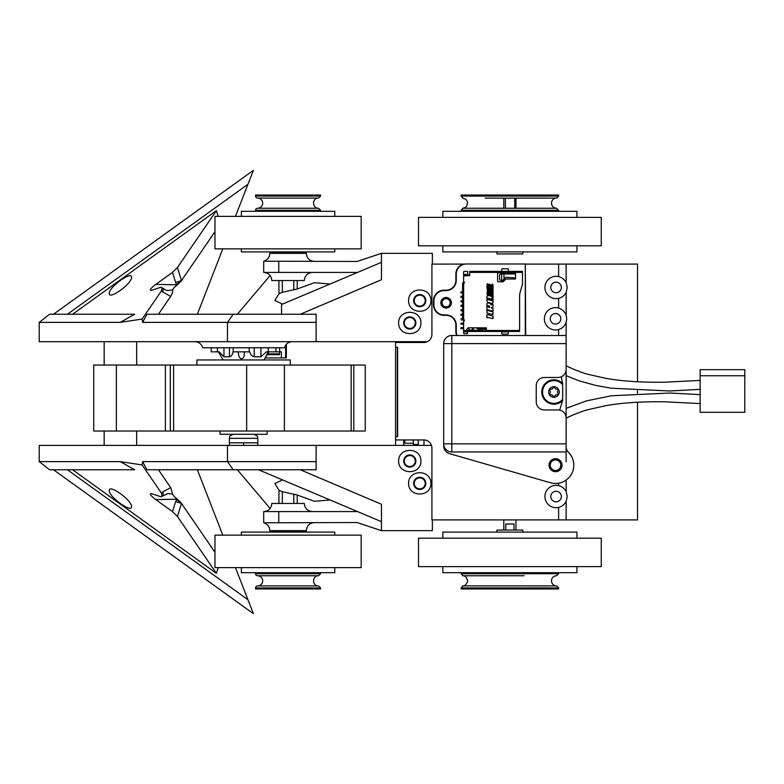<?xml version="1.0" encoding="UTF-8"?>
<svg xmlns="http://www.w3.org/2000/svg" width="784" height="784" viewBox="0 0 784 784"><rect width="100%" height="100%" fill="white"/><g stroke="black" fill="none" stroke-linecap="round" stroke-linejoin="round"><path stroke-width="1.18" d="M442.842 538.187L442.842 532.101L576.926 532.101L576.926 538.187M576.926 566.616L576.926 572.702L442.842 572.702L442.842 566.616M522.889 532.101L522.82 530.062L496.948 530.062L496.88 532.101M418.519 538.187L601.25 538.187L601.25 566.616L418.519 566.616L418.519 538.187M418.293 439.951L418.293 444.45L418.205 439.951M418.205 444.45L413.335 444.45L413.335 439.951M413.335 443.234L404.838 443.234L404.838 439.951M423.997 439.961L423.997 445.39M515.98 530.062L515.98 519.91M514.03 530.062L514.03 523.977L505.749 523.977L505.749 530.062M744.8 369.666L700.132 369.666L700.132 412.306L744.8 412.306L744.8 369.666M700.132 375.761L744.8 375.761M562.687 383.513A12.181 12.181 0 0 0 542.724 387.257A12.181 12.181 0 0 0 562.687 400.487M562.687 399.272A11.368 11.368 0 0 1 546.154 400.281A11.368 11.368 0 0 1 546.154 383.719A11.368 11.368 0 0 1 562.687 384.728M559.227 392A5.282 5.282 0 0 0 551.309 387.423A5.282 5.282 0 0 0 551.309 396.577A5.282 5.282 0 0 0 559.227 392M549.878 393.372A1.989 1.989 0 0 0 549.878 390.628A0.892 0.892 0 0 1 550.721 389.168A1.989 1.989 0 0 0 553.102 387.796A0.892 0.892 0 0 1 554.788 387.786A1.989 1.989 0 0 0 557.169 389.168A0.892 0.892 0 0 1 558.012 390.628A1.989 1.989 0 0 0 558.012 393.372A0.892 0.892 0 0 1 557.169 394.832A1.989 1.989 0 0 0 554.788 396.204A0.892 0.892 0 0 1 553.102 396.214A1.989 1.989 0 0 0 550.721 394.832A0.892 0.892 0 0 1 549.878 393.372M525.3 335.483L525.3 263.992L466.421 263.992A10.153 10.153 0 0 0 456.268 274.145L456.268 280.437A10.153 10.153 0 0 1 446.116 290.59L444.087 290.59A10.153 10.153 0 0 0 433.934 300.742L433.934 304.8A10.153 10.153 0 0 0 444.087 314.952L446.116 314.952A10.153 10.153 0 0 1 456.268 325.105L456.268 331.397A10.153 10.153 0 0 0 457.121 335.483M446.116 297.489A5.282 5.282 0 0 0 441.539 305.407A5.282 5.282 0 0 0 450.682 305.407A5.282 5.282 0 0 0 446.116 297.489M503.985 279.075L502.848 280.388A0.608 0.608 -90 0 1 502.387 280.594L501.672 280.594L501.672 273.979L503.985 273.979L503.985 279.075L505.807 277.33L514.97 277.81L515.539 278.408A0.608 0.608 -90 0 1 514.941 279.016L506.17 279.016A0.608 0.608 90 0 0 505.739 279.192L503.25 281.642A0.608 0.608 -90 0 1 502.828 281.819L498.203 281.819A0.608 0.608 -90 0 1 497.595 281.211L497.595 272.391L469.694 272.391L469.694 275.684L463.609 275.89L463.609 282.142L464.412 282.142L464.412 282.955L462.629 282.955L462.629 319.901L464.412 319.901L464.412 320.715L463.609 320.715L463.609 330.868M465.48 331.152L468.068 327.82L486.345 327.82L486.345 330.75L486.345 328.241L483.581 327.82M519.606 330.466L519.606 331.475L486.345 331.475L486.345 330.466L519.606 330.466L519.606 296.195A14.622 14.622 -90 0 1 520.164 292.167L522.487 284.092L522.487 272.391L515.539 272.391L514.931 273.979L503.985 273.979M515.539 279.016L515.539 271.382L515.539 272.391L497.595 272.107M490.627 288.081L491.989 288.737L491.989 289.668L490.627 289.012L490.627 288.081L491.989 288.737L491.989 289.668M490.343 289.414L489.647 289.276L489.275 287.14L489.647 284.308L490.588 286.532L490.872 285.062L491.989 284.67L491.107 286.63L492.058 287.189L490.343 287.787L490.343 289.414L490.343 287.787M489.98 284.376L490.588 286.532M491.107 286.15L492.058 287.679M489.402 289.276L488.363 288.532L488.363 284.484L489.402 284.22L489.402 289.276L489.069 285.013M487.873 285.68L488.216 288.385L487.873 289.041L486.884 288.13L487.168 283.749L488.216 284.67L488.216 288.385M487.873 288.522L487.873 289.041M489.461 292.51L489.461 291.697L488.432 292.226L488.432 291.491L487.344 292.099L487.344 289.492L488.04 289.619L488.04 290.648L488.432 289.737L489.069 289.855L489.069 290.854L489.853 289.953L491.666 290.746L490.157 291.06L492.068 291.423L492.068 292.197L489.461 292.51M491.235 290.217L491.666 291.168M488.148 293.187L488.569 292.54L490.637 292.932L490.902 293.696L491.274 292.971L492.068 294.666L491.558 295.431L490.853 294.431L490.637 295.147L488.628 294.764L488.148 293.961L487.168 294.588L487.168 292.187L488.148 293.187M491.274 292.971L491.558 293.824M492.499 303.418L492.999 302.732L492.009 303.457L487.824 302.35L486.903 301.007L486.903 296.293L487.844 295.401L491.97 296.489L491.97 299.263L487.648 298.116L487.57 299.517L492.499 300.625L492.499 284.043L493.048 285.327L492.989 302.751M486.903 296.293L487.374 295.519M487.57 299.517L492.313 300.772M491.441 307.602L493.048 306.936L493.048 304.486L493.048 306.936L491.441 307.602L493.048 308.563L492.852 311.179L487.56 309.778L486.903 310.17L486.903 303.79L487.922 302.889L490.098 303.467L491.372 304.976L492.832 304.349M493.048 311.032L493.048 308.563L491.46 308.034M490.098 303.467L487.922 302.889L486.903 303.771M486.933 311.219L487.785 310.484L492.93 311.846L493.048 314.502L490.421 314.012L490.235 315.227L493.048 316.197L493.048 318.667L487.432 317.383L486.903 317.824L486.903 314.658L489.677 315.001L489.569 313.786L486.903 312.963L486.933 311.219M492.93 311.846L492.852 314.649M490.235 315.227L490.421 314.012M493.048 318.667L492.93 316.06M491.989 284.67L491.989 285.641L491.225 285.974M489.402 284.22L489.402 285.082M488.216 284.67L488.216 285.533M487.873 283.886L487.873 284.602M490.549 291.903L490.157 292.638M492.068 291.423L492.068 292.197M489.069 289.855L489.069 290.854M488.04 289.619L488.04 290.648M488.295 291.472L488.04 292.236M489.334 291.668L489.079 292.354M487.824 292.314L487.824 293.128M487.922 293.961L487.824 294.715M490.853 294.431L490.637 295.147M491.842 294.627L491.558 295.431M492.068 293.922L492.068 294.666M490.637 292.932L490.637 293.647M492.999 302.732L493.048 285.327M492.519 284.063L493.048 285.298M487.648 298.116L487.462 299.37M487.844 295.401L491.97 296.489L491.97 299.263M464.412 282.955L464.412 282.142M463.609 275.076L463.609 271.989A0.608 0.608 90 0 1 464.216 271.382L467.058 271.382A0.608 0.608 -90 0 1 467.666 271.989L467.666 274.469L463.609 274.469M468.881 275.684L468.881 274.87L463.609 274.87M497.595 272.391L497.595 271.382L469.694 271.382L469.694 271.989M497.595 271.382L522.487 271.382L522.487 272.391M486.345 330.868L475.614 330.868L486.345 331.475L486.345 327.82L477.26 327.82A2.901 2.901 90 0 1 477.848 328.682L486.345 328.682M486.345 331.475L463.609 331.475L463.609 330.466L468.881 330.466L465.706 330.868M463.609 331.887L467.666 331.887L467.666 333.102A0.608 0.608 -90 0 1 467.058 333.71L464.216 333.71A0.608 0.608 -90 0 1 463.609 333.102L463.609 331.475M464.412 320.715L464.412 319.901M489.696 294.245L489.882 293.51M488.765 294.059L488.902 293.314M487.462 306.828L487.648 305.593L489.569 306.103L489.677 307.328L487.57 306.975L487.648 305.593M489.49 307.475L487.57 306.975M464.01 282.955L464.01 282.142M515.539 271.382L517.656 271.382M473.467 330.75L484.218 330.75L469.694 329.927L469.694 330.534L473.467 330.75L468.881 330.75L468.881 327.82M508.277 271.382L501.78 271.382M497.595 271.989L515.539 271.989M475.614 330.868L468.881 330.868M508.277 331.475L508.277 333.514A0.608 0.608 90 0 1 507.66 334.121L502.387 334.121A0.608 0.608 -90 0 1 501.78 333.514L501.78 331.887L508.277 331.887M464.01 319.901L461.168 319.95L461.168 318.647L462.629 318.647M501.78 270.97L501.78 269.353A0.608 0.608 -90 0 1 502.387 268.736L507.66 268.736A0.608 0.608 -90 0 1 508.277 269.353L508.277 270.97M463.609 328.878L460.757 328.476L461.168 327.585L463.609 327.585M463.609 324.409L460.757 324.008L461.168 323.116L463.609 323.116M462.629 315.482L460.757 315.07L461.168 314.178L462.629 314.178M462.629 311.013L460.757 310.611L461.168 309.709L462.629 309.709M462.629 306.544L460.757 306.142L461.168 305.25L462.629 305.25M462.629 302.075L460.757 301.673L461.168 300.782L462.629 300.782M462.629 297.616L460.757 297.205L461.168 296.313L462.629 296.313M462.629 293.147L460.757 292.736L461.168 291.844L462.629 291.844M469.694 275.684L469.694 272.107M484.218 330.75L486.345 330.75M505.739 279.192A0.608 0.608 -90 0 1 506.17 279.016A0.608 0.608 -90 0 0 505.739 279.192L503.25 281.642L505.739 279.192M497.595 272.92L515.539 272.92L515.539 272.107M486.345 329.29L477.848 329.29A2.715 2.715 90 0 0 475.908 327.82M474.908 327.82A2.715 2.715 90 0 0 472.821 329.662L472.301 329.662A2.901 2.901 90 0 1 473.134 327.82M501.672 280.594L499.624 279.986L499.624 274.586L501.672 273.979M395.577 436.668L395.577 347.332L397.645 347.332L397.645 436.668L395.577 436.668L395.577 439.951L423.801 439.951A8.124 8.124 0 0 1 431.915 448.076L431.915 519.91L566.146 519.91L566.146 501.358C564.549 504.504 562.04 506.523 558.629 507.405L558.629 519.91M397.312 347.332L397.312 436.668M456.68 335.483A10.555 10.555 0 0 1 455.857 331.397L455.857 325.105A9.741 9.741 0 0 0 446.116 315.354L444.087 315.354A10.555 10.555 0 0 1 433.523 304.8L433.523 300.742A10.555 10.555 0 0 1 444.087 290.178L446.116 290.178A9.741 9.741 0 0 0 455.857 280.437L455.857 274.145A10.555 10.555 0 0 1 463.197 264.09L431.915 264.09L431.915 334.376A8.124 8.124 0 0 1 423.801 342.5L395.577 342.5L395.577 341.687M395.577 445.39L395.577 439.951M415.265 322.969A5.478 5.478 0 0 0 407.043 318.216A5.478 5.478 0 0 0 407.043 327.712A5.478 5.478 0 0 0 415.265 322.969M425.222 300.635A5.478 5.478 0 0 0 417 295.882A5.478 5.478 0 0 0 417 305.378A5.478 5.478 0 0 0 425.222 300.635M415.265 461.031A5.478 5.478 0 0 1 407.043 465.784A5.478 5.478 0 0 1 407.043 456.288A5.478 5.478 0 0 1 415.265 461.031M425.222 483.365A5.478 5.478 0 0 1 417 488.118A5.478 5.478 0 0 1 417 478.622A5.478 5.478 0 0 1 425.222 483.365M403.701 445.39L403.701 439.951M403.701 342.5L403.701 341.687M566.146 264.09L558.629 264.09L558.629 276.595C562.04 277.477 564.549 279.496 566.146 282.642L566.146 264.09L637.519 264.09L637.519 381.769M463.197 264.09L465.02 264.09M525.3 264.09L525.701 335.483L521.644 335.483M558.629 264.09L525.701 264.09M566.146 282.642L567.253 287.473L566.146 292.295C564.549 295.45 562.04 297.459 558.629 298.341L558.629 308.073C562.334 309.249 564.833 311.679 566.146 315.335L566.146 292.295M566.146 315.335L566.705 318.804L566.146 322.263C564.833 325.928 562.334 328.349 558.629 329.535A11.162 11.162 0 0 1 544.37 318.804A11.162 11.162 0 0 1 558.629 308.073M566.146 461.737L566.146 322.263M558.629 507.405A11.162 11.162 0 0 1 544.919 496.527A11.162 11.162 0 0 1 558.629 485.659C562.04 486.541 564.549 488.55 566.146 491.705L566.146 480.073M566.146 491.705L567.253 496.527L566.146 501.358M637.519 402.231L637.519 519.91L566.146 519.91M637.519 393.323L637.519 390.677M558.629 329.535L558.629 335.483M558.629 298.341A11.162 11.162 0 0 1 544.919 287.473A11.162 11.162 0 0 1 558.629 276.595M561.266 376.81L562.687 383.876L562.687 400.124L559.698 410.14M395.577 342.5L395.577 347.332M558.629 483.209L558.629 485.659M450.173 302.771A4.057 4.057 0 0 1 444.087 306.289A4.057 4.057 0 0 1 444.087 299.253A4.057 4.057 0 0 1 450.173 302.771M560.815 318.804A5.282 5.282 0 0 1 552.896 323.371A5.282 5.282 0 0 1 552.896 314.227A5.282 5.282 0 0 1 560.815 318.804M561.364 287.473A5.282 5.282 0 0 1 553.445 292.04A5.282 5.282 0 0 1 553.445 282.897A5.282 5.282 0 0 1 561.364 287.473M561.364 496.527A5.282 5.282 0 0 0 553.445 491.96A5.282 5.282 0 0 0 553.445 501.103A5.282 5.282 0 0 0 561.364 496.527M560.815 465.196A5.282 5.282 0 0 0 552.896 460.629A5.282 5.282 0 0 0 552.896 469.773A5.282 5.282 0 0 0 560.815 465.196M566.146 446.645A8.124 8.124 0 0 0 568.135 451.966A18.277 18.277 0 0 1 550.476 482.758L449.565 453.652A8.124 8.124 0 0 1 443.685 445.851L443.685 443.842L451.809 443.842L451.809 451.966L566.146 451.966M566.146 335.483L451.809 335.483L451.809 343.608L566.146 343.608L566.146 369.362A8.124 8.124 0 0 1 558.032 377.476L544.351 377.476A8.124 8.124 0 0 0 536.227 385.601L536.227 401.839A8.124 8.124 0 0 0 544.351 409.963L558.032 409.963A8.124 8.124 0 0 1 566.146 418.088L566.146 443.842L451.809 443.842L451.809 343.608L443.685 343.608A8.124 8.124 0 0 1 451.809 335.483M450.78 335.552L450.094 335.67M443.685 343.608L443.685 443.842A8.124 8.124 0 0 0 451.809 451.966M549.035 465.196A6.497 6.497 0 0 1 558.786 459.571A6.497 6.497 0 0 1 558.786 470.821A6.497 6.497 0 0 1 549.035 465.196M172.5 511.648L177.449 516.509L181.496 503.406L175.606 501.593L172.5 511.648L155.8 499.614C150.91 495.919 149.381 493.891 151.214 493.518L160.818 496.752L162.063 496.37L161.465 493.185L142.129 464.941L120.236 461.629L134.681 469.753L49.617 469.753L39.2 461.629L120.236 461.629M158.437 469.753L170.667 487.599L162.768 491.921A8.124 4.175 48.2 0 1 162.298 496.154L167.835 493.518L172.598 494.028C172.676 495.076 174.293 496.801 177.439 499.183L180.996 502.681L214.973 552.299M181.163 502.926L176.576 499.614L175.606 501.593M177.439 499.183L155.8 499.614M172.598 494.028L170.667 487.599M233.162 469.753L316.119 469.753L316.119 461.629L227.468 461.629L233.162 469.753L146.922 469.753L142.61 461.629L142.129 464.941M218.187 567.626L216.404 573.388L177.449 516.509M131.585 506.67C132.124 513.618 108.711 496.742 109.25 490.568C108.711 483.61 132.124 500.486 131.585 506.67M39.2 461.629L39.2 445.39L227.468 445.39L227.468 461.629L142.61 461.629M227.468 445.39L316.119 445.39L316.119 461.629M432.366 519.91L432.366 530.66L381.465 530.66L381.465 504.269L300.252 469.753M316.119 445.39L431.465 445.39M420.959 461.031C421.067 475.202 398.507 475.202 398.625 461.031C398.507 446.86 421.067 446.86 420.959 461.031M430.906 483.365C431.014 497.536 408.454 497.536 408.572 483.365C408.454 469.195 431.014 469.195 430.906 483.365M425.83 483.365A6.096 6.096 0 0 0 416.686 478.093A6.096 6.096 0 0 0 416.686 488.638A6.096 6.096 0 0 0 425.83 483.365M415.883 461.031A6.096 6.096 0 0 0 406.739 455.759A6.096 6.096 0 0 0 406.739 466.304A6.096 6.096 0 0 0 415.883 461.031M53.518 469.753L253.389 613.676L247.969 599.76L67.414 469.753M247.969 599.76L235.455 567.626M222.803 535.139L197.343 469.753M216.404 573.388L72.638 469.753M381.465 521.674L258.485 469.753M300.252 314.247L381.465 279.731L381.465 253.34L432.366 253.34L432.366 264.09M218.187 216.374L216.404 210.612L177.449 267.491L172.5 272.352L175.606 282.407L181.496 280.594L214.973 231.701M175.606 282.407A11.231 7.742 -58.1 0 0 176.576 284.386L181.496 280.594L177.449 267.491M162.161 287.728A8.124 4.175 131.8 0 1 162.298 287.846L160.818 287.248L151.214 290.482C149.381 290.109 150.91 288.081 155.8 284.386L177.439 284.817L181.163 281.074M177.439 284.817C174.293 287.199 172.676 288.924 172.598 289.972L167.835 290.482C167.433 290.962 165.581 290.09 162.298 287.846L162.298 287.846A8.124 4.175 131.8 0 1 162.768 292.079L170.667 296.401C172.402 293.402 173.048 291.266 172.598 289.972M158.437 314.247L170.667 296.401M155.8 284.386L172.5 272.352M162.063 287.63L161.465 290.815L142.129 319.059L120.236 322.371L134.681 314.247L49.617 314.247L39.2 322.371L120.236 322.371M216.404 210.612L72.638 314.247M109.25 293.432C108.711 287.258 132.124 270.382 131.585 277.33C132.124 283.514 108.711 300.39 109.25 293.432M233.162 314.247L316.119 314.247L316.119 322.371L227.468 322.371L233.162 314.247L146.922 314.247L142.61 322.371L142.129 319.059M292.305 341.687C288.306 341.932 285.68 343.96 284.445 347.773L202.742 347.773C201.508 343.96 198.881 341.932 194.883 341.687M39.2 322.371L39.2 341.687L427.339 341.687M381.465 262.326L281.534 304.515L281.534 314.247M227.468 341.687L227.468 322.371L142.61 322.371M316.119 341.687L316.119 322.371M420.959 322.969C421.067 308.798 398.507 308.798 398.625 322.969C398.507 337.14 421.067 337.14 420.959 322.969M430.906 300.635C431.014 286.464 408.454 286.464 408.572 300.635C408.454 314.805 431.014 314.805 430.906 300.635M425.83 300.635A6.096 6.096 0 0 1 416.686 305.907A6.096 6.096 0 0 1 416.686 295.362A6.096 6.096 0 0 1 425.83 300.635M415.883 322.969A6.096 6.096 0 0 1 406.739 328.241A6.096 6.096 0 0 1 406.739 317.696A6.096 6.096 0 0 1 415.883 322.969M53.518 314.247L253.389 170.324L247.969 184.24L67.414 314.247M247.969 184.24L235.455 216.374M222.803 248.861L197.343 314.247M282.328 503.455L282.328 491.715L297.214 494.988L293.814 494.292L293.814 503.455M278.928 503.455L278.928 490.196L282.328 491.715M312.434 511.58C307.504 511.099 304.79 508.385 304.31 503.455L271.823 503.455C271.342 508.385 268.638 511.099 263.708 511.58L357.553 511.58M282.554 479.916L274.861 483.542L278.928 490.196L280.113 490.813M330.103 499.986L314.325 501.28L297.214 494.988L297.214 503.455M237.346 469.753L270.108 508.453M269.794 530.66L269.794 531.679L306.338 531.679L306.338 530.66L269.794 530.66A8.124 8.124 0 0 0 263.708 522.801L357.102 522.536L381.465 530.66M104.174 341.687L104.174 365.05M104.174 431.033L104.174 445.39M255.584 573.721A2.029 2.029 0 0 0 257.613 575.75L318.52 575.75L320.558 573.721L255.584 573.721L255.584 572.702M318.52 585.903L257.613 585.903A2.029 2.029 0 0 0 255.584 587.931L255.584 588.951L320.558 588.951L320.558 587.931L318.52 585.903C311.973 586.216 311.973 575.436 318.52 575.75M257.613 575.75A5.076 5.076 0 0 1 262.689 580.826A5.076 5.076 0 0 1 257.613 585.903M461.159 572.702L461.159 573.741L558.61 573.721L461.159 573.741L463.021 575.77L524.182 575.75M503.798 575.75L495.282 575.76M484.59 575.76L463.021 575.77M558.61 587.912L558.61 588.951L461.159 588.951L461.159 587.912L558.61 587.931L461.159 587.912L463.021 585.883L556.581 585.903A5.076 5.076 0 0 1 551.505 580.826A5.076 5.076 0 0 1 556.581 575.75L558.61 573.721L521.331 573.721M472.242 585.883L478.142 585.893M478.465 585.893L485.531 585.893M498.898 585.893L503.798 585.893M521.164 585.903L548.026 585.903M521.331 210.279L558.61 210.279L558.61 211.298L461.159 211.298L461.159 210.259L558.61 210.279L461.159 210.259L463.021 208.23L556.581 208.25L515.98 208.25L515.98 198.097L556.581 198.097L485.218 198.107M493.861 198.107L503.798 198.107L503.798 208.25L463.021 208.23M558.61 196.088L558.61 195.049L461.159 195.049L461.159 196.088L558.61 196.069L461.159 196.088L463.021 198.117M515.98 196.069L558.61 196.069L556.581 198.097A5.076 5.076 0 0 0 551.505 203.174A5.076 5.076 0 0 0 556.581 208.25L558.61 210.279M255.584 210.279L255.584 211.298L320.558 211.298L320.558 210.279L255.584 210.279A2.029 2.029 0 0 1 257.613 208.25L318.52 208.25C311.973 208.564 311.973 197.784 318.52 198.097L257.613 198.097A2.029 2.029 0 0 1 255.584 196.069L320.558 196.069L318.52 198.097M255.584 196.069L255.584 195.049L320.558 195.049L320.558 196.069M257.613 208.25A5.076 5.076 0 0 0 262.689 203.174A5.076 5.076 0 0 0 257.613 198.097M282.328 280.545L282.328 292.285L297.214 289.012L293.814 289.708L293.814 280.545M278.928 280.545L278.928 293.804L282.328 292.285M312.434 272.42C307.504 272.91 304.79 275.615 304.31 280.545L271.823 280.545C271.342 275.615 268.638 272.901 263.708 272.42L357.553 272.42M280.113 293.187L278.928 293.804L274.861 300.458L282.554 304.084M330.103 284.014L314.325 282.72L297.214 289.012L297.214 280.545M237.346 314.247L270.108 275.547M263.708 272.42L263.708 261.199L357.102 261.464L381.465 253.34M263.708 261.199A8.124 8.124 0 0 0 269.794 253.34L306.338 253.34L306.338 252.321L269.794 252.321L269.794 253.34M284.367 431.033L284.367 365.05L246.656 365.05L246.656 431.033L365.226 431.033L365.226 365.05L327.251 365.05M284.367 365.05L351.154 365.05L351.154 431.033L327.251 431.033M246.656 431.033L93.727 431.033L93.727 365.05L116.375 365.05L116.375 431.033M173.597 431.033L173.597 365.05L246.656 365.05M165.385 431.033L165.385 365.05L116.375 365.05M165.385 365.05L170.324 365.05L170.324 431.033M173.597 365.05L170.324 365.05M267.148 431.033L267.148 434.277L220.039 434.277L220.039 431.033M257.809 445.39L257.809 438.344C257.025 437.139 259.298 436.218 253.742 434.277M229.379 445.39L229.379 442.813L257.809 442.813M243.599 445.39L243.599 442.813M361.159 535.139L214.973 535.139L214.973 567.626L361.159 567.626L361.159 535.139M334.768 567.626L334.768 572.702L241.374 572.702L241.374 567.626M334.768 535.139L334.768 532.101L241.374 532.101L241.374 535.139M268.775 351.84L264.649 358.886L268.177 351.84M268.255 347.773L268.255 351.84L266.423 351.84L260.896 356.798L254.232 356.798C251.821 356.181 250.341 354.525 249.792 351.84L232.936 351.84C232.701 354.525 231.545 356.181 229.477 356.798L223.959 356.798L219.167 351.84L211.219 351.84L211.219 347.773M244.422 351.84L244.128 356.23L243.167 358.072L241.746 358.905L240.453 358.494L238.973 356.544L238.071 351.84M218.413 351.84L223.087 359.954M286.258 357.925L281.417 357.925L281.417 351.84L275.968 351.84L275.968 347.773L275.968 351.84L268.255 351.84M281.417 357.925L265.276 357.925M279.565 353.868L267.599 353.868M279.565 351.84L279.565 354.682L267.138 354.682M196.892 365.05L196.892 359.954L290.296 359.954L290.296 365.05M576.926 245.813L576.926 251.899L442.842 251.899L442.842 245.813M442.842 217.384L442.842 211.298L576.926 211.298L576.926 217.384M522.889 251.899L522.82 253.938L496.948 253.938L496.88 251.899M418.519 217.384L601.25 217.384L601.25 245.813L418.519 245.813L418.519 217.384M361.159 248.861L214.973 248.861L214.973 216.374L361.159 216.374L361.159 248.861M334.768 216.374L334.768 211.298L241.374 211.298L241.374 216.374M334.768 248.861L334.768 251.899L241.374 251.899L241.374 248.861M463.648 282.955L463.648 319.901M162.768 491.921L161.465 493.185M161.465 290.815L162.768 292.079M278.771 522.801L278.771 511.58M255.584 587.931L320.558 587.931M498.693 573.731L502.475 573.731M556.581 585.903L558.61 587.931L515.98 587.931M471.86 587.912L461.247 587.912M498.693 210.269L502.387 210.269M471.86 196.088L461.247 196.088M278.771 261.199L278.771 272.42M353.819 431.033L353.819 365.05M229.379 442.813L229.379 438.344L257.809 438.344M249.194 347.773L249.194 351.84M233.191 347.773L233.191 351.84M254.232 347.773L254.232 356.798M260.896 347.773L260.896 356.798M279.643 347.773L279.643 351.84M285.621 345.205L285.621 357.925M217.423 347.773L217.423 351.84M223.959 347.773L223.959 356.798M229.477 347.773L229.477 356.798M503.798 519.91L503.798 530.062M700.132 380.426L664.45 382.2C641.9 382.543 622.369 381.259 605.846 378.349L588.372 374.409C583.404 373.4 569.811 367.902 566.156 365.736M700.132 389.354L669.801 390.991L611.059 388.188L595.82 385.444L578.837 380.759L566.146 375.663M566.146 408.337L586.481 400.889L611.373 395.773L670.163 393.019L700.132 394.646M700.132 403.574L664.45 401.8C641.9 401.457 622.369 402.741 605.846 405.651L588.372 409.591C583.404 410.6 569.811 416.098 566.156 418.264M306.338 530.66C306.818 525.731 309.533 523.026 314.462 522.536M263.708 522.801L263.708 511.58M136.661 445.39L136.661 431.033M136.661 365.05L136.661 341.687M320.558 573.721L320.558 572.702M558.61 572.702L558.61 573.741M462.609 575.75C465.03 575.574 466.715 577.328 467.676 581.003C466.617 584.423 464.932 586.06 462.609 585.903M462.609 198.097L465.823 199.254L467.578 202.125L466.725 206.143L465 207.652L462.609 208.25M505.396 198.107L505.396 208.25M514.735 198.107L514.735 208.25M320.558 210.279L318.52 208.25M306.338 253.34C306.818 258.269 309.533 260.974 314.462 261.464M229.379 438.344C230.163 437.139 227.889 436.218 233.446 434.277M264.1 359.954L265.551 357.455M286.356 344.284L286.356 357.925"/></g></svg>
